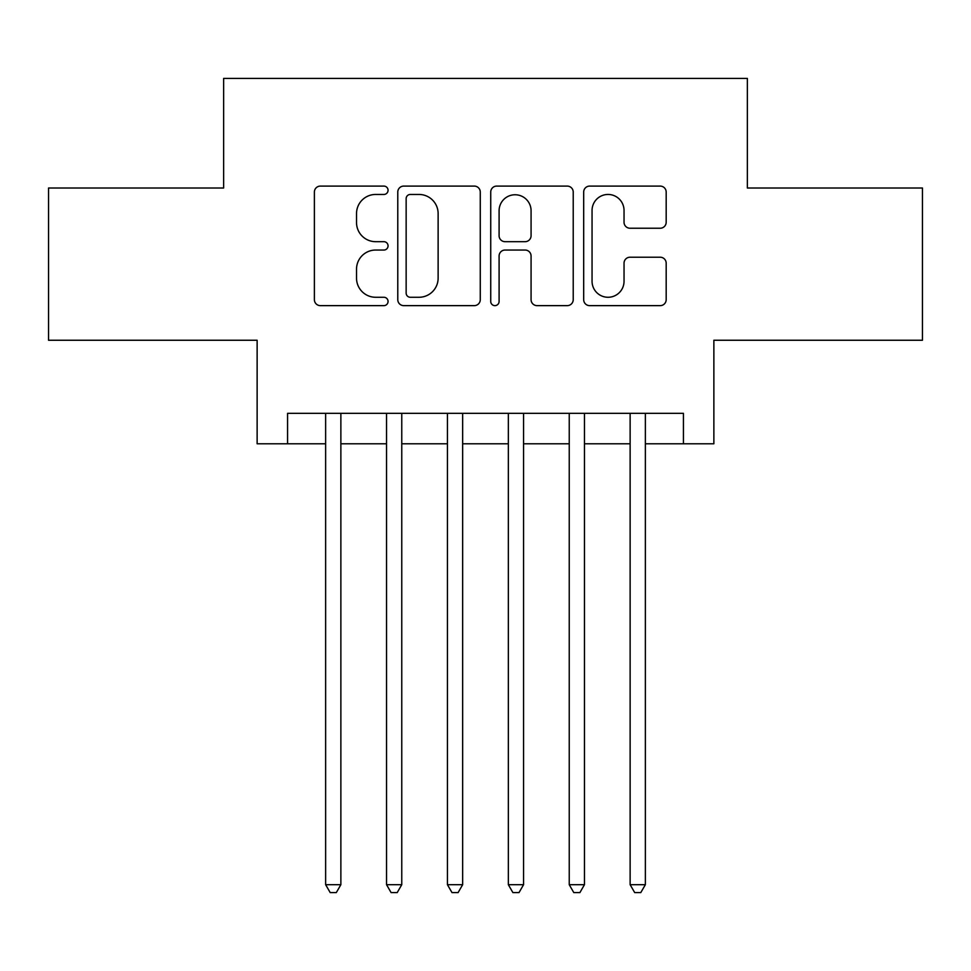 <?xml version="1.0" encoding="UTF-8"?>
<svg xmlns="http://www.w3.org/2000/svg" width="971" height="971" viewBox="0 0 971 971"><rect width="100%" height="100%" fill="white"/><g stroke="black" fill="none" stroke-linecap="round" stroke-linejoin="round"><path stroke-width="1.46" d="M388.06 190.267A4.187 4.187 0 0 0 383.885 186.092L320.369 186.092A5.972 5.972 0 0 0 314.386 192.064L314.386 299.663A5.972 5.972 0 0 0 320.369 305.634L383.885 305.634A4.187 4.187 0 0 0 388.06 301.459A4.187 4.187 0 0 0 383.885 297.272L375.656 297.272A19.129 19.129 0 0 1 356.527 278.143L356.527 269.173A19.129 19.129 0 0 1 375.656 250.045L383.885 250.045A4.187 4.187 0 0 0 388.06 245.857A4.187 4.187 0 0 0 383.885 241.682L375.656 241.682A19.129 19.129 0 0 1 356.527 222.553L356.527 213.584A19.129 19.129 0 0 1 375.656 194.455L383.885 194.455A4.187 4.187 0 0 0 388.06 190.267M660.195 228.234A5.972 5.972 0 0 0 666.179 222.25L666.179 192.064A5.972 5.972 0 0 0 660.195 186.092L589.664 186.092A5.972 5.972 0 0 0 583.68 192.064L583.68 299.663A5.972 5.972 0 0 0 589.664 305.634L660.195 305.634A5.972 5.972 0 0 0 666.179 299.663L666.179 263.202A5.972 5.972 0 0 0 660.195 257.218L630.009 257.218A5.972 5.972 0 0 0 624.037 263.202L624.037 281.274A15.985 15.985 0 0 1 608.04 297.272A15.985 15.985 0 0 1 592.055 281.274L592.055 210.44A15.985 15.985 0 0 1 608.04 194.455A15.985 15.985 0 0 1 624.037 210.44L624.037 222.25A5.972 5.972 0 0 0 630.009 228.234L660.195 228.234M287.574 443.783L287.574 413.33L683.426 413.33L683.426 443.783L713.867 443.783L713.867 340.251L922.45 340.251L922.45 188.01L747.367 188.01L747.367 78.396L223.633 78.396L223.633 188.01L48.55 188.01L48.55 340.251L257.133 340.251L257.133 443.783L325.637 443.783M480.269 192.064A5.972 5.972 0 0 0 474.297 186.092L403.754 186.092A5.972 5.972 0 0 0 397.782 192.064L397.782 299.663A5.972 5.972 0 0 0 403.754 305.634L474.297 305.634A5.972 5.972 0 0 0 480.269 299.663L480.269 192.064M496.703 186.092L567.246 186.092A5.972 5.972 0 0 1 573.218 192.064L573.218 299.663A5.972 5.972 0 0 1 567.246 305.634L537.06 305.634A5.972 5.972 0 0 1 531.076 299.663L531.076 256.028A5.972 5.972 0 0 0 525.105 250.045L505.078 250.045A5.972 5.972 0 0 0 499.094 256.028L499.094 301.459A4.187 4.187 0 0 1 494.919 305.634A4.187 4.187 0 0 1 490.731 301.459L490.731 192.064A5.972 5.972 0 0 1 496.703 186.092M340.87 443.783L386.543 443.783M401.763 443.783L447.437 443.783M462.657 443.783L508.343 443.783M523.563 443.783L569.237 443.783M584.457 443.783L630.13 443.783M645.363 443.783L683.426 443.783M410.332 194.455A4.187 4.187 0 0 0 406.145 198.642L406.145 293.084A4.187 4.187 0 0 0 410.332 297.272L418.999 297.272A19.129 19.129 0 0 0 438.127 278.143L438.127 213.584A19.129 19.129 0 0 0 418.999 194.455L410.332 194.455M531.076 210.743A15.985 15.985 0 0 0 515.091 194.758A15.985 15.985 0 0 0 499.094 210.743L499.094 235.698A5.972 5.972 0 0 0 505.078 241.682L525.105 241.682A5.972 5.972 0 0 0 531.076 235.698L531.076 210.743M340.87 413.33L340.87 884.69L325.637 884.69L325.637 413.33M340.87 884.69L336.294 892.604L330.213 892.604L325.637 884.69M401.763 413.33L401.763 884.69L386.543 884.69L386.543 413.33M401.763 884.69L397.2 892.604L391.107 892.604L386.543 884.69M462.657 413.33L462.657 884.69L447.437 884.69L447.437 413.33M462.657 884.69L458.094 892.604L452 892.604L447.437 884.69M523.563 413.33L523.563 884.69L508.343 884.69L508.343 413.33M523.563 884.69L519 892.604L512.906 892.604L508.343 884.69M584.457 413.33L584.457 884.69L569.237 884.69L569.237 413.33M584.457 884.69L579.893 892.604L573.8 892.604L569.237 884.69M645.363 413.33L645.363 884.69L630.13 884.69L630.13 413.33M645.363 884.69L640.787 892.604L634.706 892.604L630.13 884.69"/></g></svg>
